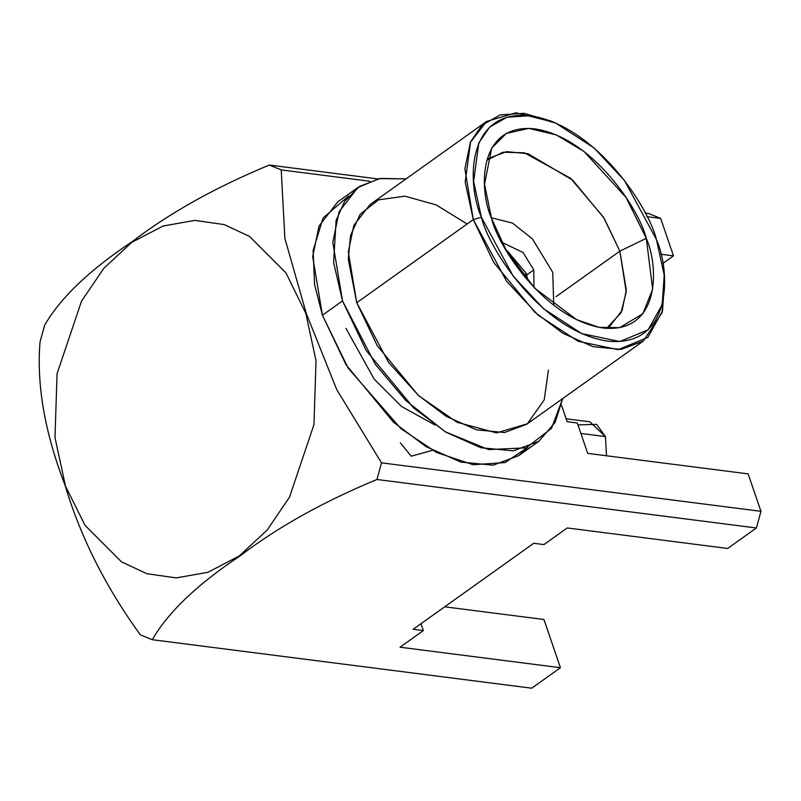<?xml version="1.0" encoding="UTF-8"?>
<svg xmlns="http://www.w3.org/2000/svg" width="801" height="801" viewBox="0 0 801 801"><rect width="100%" height="100%" fill="white"/><g stroke="black" fill="none" stroke-linecap="round" stroke-linejoin="round"><path stroke-width="1.2" d="M507.083 250.633L526.347 273.521L523.544 275.524L526.347 273.521L506.112 250.182M648.72 213.537L660.665 218.413L673.481 255.859L662.707 263.549L673.481 255.859L660.665 218.413L646.878 216.65L660.665 218.413L648.72 213.537L645.075 213.066L648.72 213.537M760.95 511.328L756.384 527.979L727.658 548.465L756.384 527.979L376.941 479.489C323.063 501.816 277.306 527.398 239.659 556.214C197.206 584.47 168.08 612.304 152.28 639.709L531.714 688.199L560.44 667.714L531.714 688.199L152.28 639.709C168.08 612.304 197.206 584.47 239.659 556.214C277.306 527.398 323.063 501.816 376.941 479.489L381.506 462.838L760.95 511.328L748.124 473.882L760.95 511.328L381.506 462.838L336.71 389.586L306.282 313.461L284.866 238.318L281.221 169.922L284.866 238.318L306.282 313.461L336.71 389.586L381.506 462.838L376.941 479.489L756.384 527.979L760.95 511.328M543.939 619.493L560.44 667.714L400.029 647.208L423.339 630.587L400.029 647.208L560.44 667.714L543.939 619.493L444.675 606.808L543.939 619.493M567.238 527.959L543.929 544.59L567.238 527.959L727.658 548.465L567.238 527.959M577.301 422.978L587.714 453.376L577.301 422.978L567.128 421.676L561.451 405.106L567.128 421.676L577.301 422.978M369.772 181.236L281.221 169.922L269.286 165.046L377.822 178.913L269.286 165.046C215.409 187.374 169.652 212.956 131.995 241.772C89.552 270.027 60.425 297.852 44.616 325.256C60.425 297.852 89.552 270.027 131.995 241.772C169.652 212.956 215.409 187.374 269.286 165.046L281.221 169.922L369.772 181.236M748.124 473.882L587.714 453.376L748.124 473.882M660.755 254.237L673.481 255.859L660.755 254.237M357.847 187.534L337.752 201.872L319.038 225.992L312.69 256.63L322.423 315.234L342.518 300.906L375.309 364.335L405.757 400.46L445.316 431.819L488.48 449.571L526.267 447.849L551.499 428.345L562.733 398.558L555.023 422.538L538.833 441.311L513.271 450.853L480.88 447.739L446.067 432.27L413.566 407.859L366.137 350.427L342.518 300.906L332.795 242.292L339.133 211.654L357.847 187.534L379.253 178.633L406.057 178.873L380.345 178.433L359.499 186.413L344.75 201.151L336.14 220.235L333.596 262.468L342.518 300.906L322.423 315.234L346.042 364.755L393.471 422.197L425.972 446.608L460.775 462.077L493.176 465.181L518.738 455.649L527.899 447.238L505.071 462.567L473.121 464.73L436.495 452.455L400.941 428.695L348.175 368.17L322.423 315.234L314.583 284.605L313.111 250.503L323.093 217.952L348.685 195.945M420.986 623.709L423.339 630.587L413.166 629.286L533.746 543.288L543.929 544.59L533.746 543.288L413.166 629.286L423.339 630.587L420.986 623.709M140.335 634.833C105.582 586.853 80.47 536.96 65.011 485.146C44.776 432.61 36.456 384.86 40.05 341.907C36.456 384.86 44.776 432.61 65.011 485.146C80.47 536.96 105.582 586.853 140.335 634.833L152.28 639.709L140.335 634.833M400.33 442.823L411.183 456.19L432.48 450.342M65.221 484.925L54.999 437.586L57.061 373.666L81.532 301.126L103.86 268.255L131.815 242.313L163.084 226.022L194.743 220.395L224.15 224.57L249.532 236.415L285.957 272.881L305.802 313.361L316.025 360.7L313.962 424.62L289.501 497.161L267.174 530.042L239.209 555.984L207.95 572.274L176.29 577.901L146.873 573.716L121.502 561.871L85.076 525.416L65.011 485.146L85.076 525.416L121.502 561.871L146.873 573.716L176.29 577.901L207.95 572.274L239.209 555.984L267.174 530.042L289.501 497.161L313.962 424.62L316.025 360.7L305.802 313.361L285.957 272.881L249.532 236.415L224.15 224.57L194.743 220.395L163.084 226.022L131.815 242.313L103.86 268.255L81.532 301.126L57.061 373.666L54.999 437.586L65.221 484.925M44.616 325.256L40.05 341.907L44.616 325.256M577.962 424.9L596.575 424.35L605.446 436.585L606.507 455.779L605.446 436.585L589.796 421.797L566.127 418.773M605.446 436.585L580.885 433.451L605.446 436.585M526.347 273.521L527.889 280.64M526.367 275.214L533.806 269.917L523.103 252.515L501.786 242.292L523.103 252.515L533.806 269.917L526.367 275.214M533.957 287.399L533.806 269.917L533.957 287.399M553.741 305.301L552.74 272.33L532.395 238.868L512.51 223.099L491.303 217.752L512.51 223.099L532.395 238.868L552.74 272.33L553.741 305.301M345.952 328.38L374.187 379.123L401.471 406.437L434.843 424.951M556.034 296.69L619.864 251.164L604.184 218.303L572.715 180.175L528.039 153.712L506.542 151.649L489.581 157.977L486.728 160.26L502.958 152.23L524.405 152.801L570.562 178.263L603.574 217.311L619.864 251.164L556.034 296.69M606.597 328.36L609.691 326.397L622.117 310.398L626.322 290.062L619.864 251.164L626.222 291.884L620.995 312.841L606.597 328.36M619.864 251.164L646.287 238.318L626.082 197.497L584.079 151.529L556.315 134.938L528.79 128.39L506.252 133.477L491.674 148.085L484.525 184.24L491.574 218.543L506.292 250.483L534.617 288.1L576.6 319.669L599.248 327.409L619.724 327.639L642.843 313.732L652.655 289.181L646.287 238.318L619.864 251.164M555.754 123.104L551.118 121.071L523.974 113.311L500.104 114.933L482.002 125.206L470.628 141.727L465.171 182.107L473.301 219.594L481.391 217.241C489.161 249.752 542.187 331.294 607.508 341.106C671.769 347.854 671.268 273.031 656.47 239.619C648.7 207.109 595.664 125.577 530.352 115.755C466.082 109.016 466.593 183.84 481.391 217.241L473.621 181.426L478.838 142.838L489.711 127.059L507.003 117.236L529.811 115.684L555.754 123.104L594.102 147.965L624.55 180.595L656.47 239.619L664.219 275.194L662.187 304.68L648.129 329.822L619.824 341.536L581.696 333.576L543.489 308.665L513.171 276.095L481.391 217.241L473.301 219.594L506.562 281.181L538.282 315.264L578.272 341.336L618.172 349.667L647.789 337.411L662.497 311.088L664.63 280.24L664.219 275.194M646.287 238.318C659.363 267.844 659.814 333.967 603.023 327.999C545.301 319.329 498.432 247.269 491.574 218.543C478.487 189.016 478.047 122.893 534.838 128.861C592.56 137.532 639.418 209.592 646.287 238.318M664.389 277.677L662.077 312.7L643.243 341.136L621.115 349.396L593.07 346.703L562.943 333.316L534.808 312.18L493.746 262.458L473.301 219.594L464.88 168.851L470.367 142.338L486.577 121.452L516.024 112.801L553.471 122.132M486.577 121.452L370.012 204.585L353.802 225.461L348.315 251.985L356.735 302.718L473.301 219.594L356.735 302.718L377.181 345.591L418.242 395.314L446.367 416.44L476.505 429.837L504.55 432.52L526.678 424.27L643.243 341.136M548.425 370.092L544.239 399.869L527.368 423.759L496.57 432.91L457.151 422.337L418.733 395.764L388.575 362.412L356.735 302.718L348.275 259.063L350.548 235.464L360.13 214.298L378.503 199.849L404.976 196.185L436.134 204.906L467.113 224M538.833 441.311L518.738 455.649"/></g></svg>

